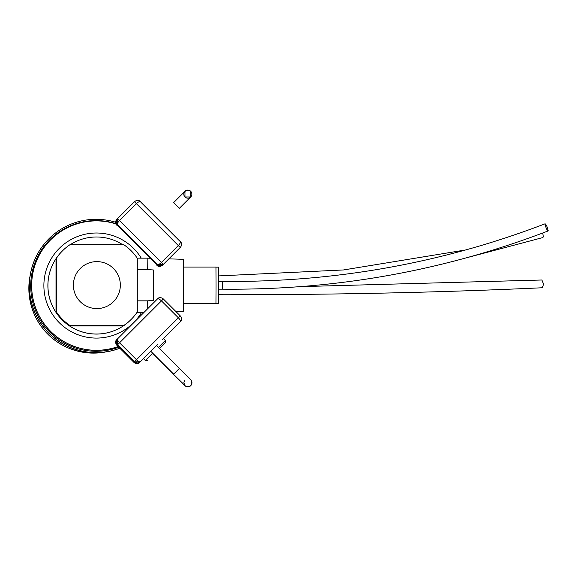 <?xml version="1.0" encoding="UTF-8"?>
<svg xmlns="http://www.w3.org/2000/svg" width="577" height="577" viewBox="0 0 577 577"><rect width="100%" height="100%" fill="white"/><g stroke="black" fill="none" stroke-linecap="round" stroke-linejoin="round"><path stroke-width="0.87" d="M62.547 250.786L62.1 251.233A48.526 48.526 45 0 0 77.845 330.376A48.526 48.526 45 0 0 130.727 319.86L131.174 319.413A48.526 48.526 -135 0 1 123.687 325.536L123.276 325.947A48.526 48.526 -135 0 1 69.622 325.947L70.041 325.536A48.526 48.526 -135 0 1 56.423 311.919L56.012 312.337A48.526 48.526 -135 0 1 56.012 258.684L56.423 258.272A48.526 48.526 -135 0 1 70.041 244.662L123.687 244.662A48.526 48.526 -135 0 1 137.304 258.272L137.304 311.926A48.526 48.526 -135 0 1 131.174 319.413M70.257 244.662A48.526 48.526 -135 0 1 122.641 244.662M73.387 285.096A23.477 23.477 -135 0 1 96.864 261.619A23.477 23.477 -135 0 1 120.341 285.096A23.477 23.477 -135 0 1 96.864 308.58A23.477 23.477 -135 0 1 73.387 285.096M56.423 258.272L56.423 311.919M70.041 325.536L123.687 325.536M56.012 312.337L56.012 258.684M123.276 325.947L69.622 325.947M141.25 258.157A52.536 52.536 45 0 0 43.881 285.543A52.536 52.536 45 0 0 141.516 312.489M116.006 223.948A64.703 64.703 45 0 0 31.663 285.601A64.703 64.703 45 0 0 118.119 346.532M50.574 239.881A64.703 64.703 45 0 0 118.141 346.546A64.703 64.703 -135 0 1 50.603 239.852L47.833 242.628A64.703 64.703 45 0 0 41.039 250.62A64.703 64.703 -135 0 1 47.833 242.628L47.797 242.657A64.703 64.703 -135 0 0 41.111 250.505M29.982 276.506A64.703 64.703 45 0 0 105.454 351.984A64.703 64.703 -135 0 1 29.982 276.506M106.045 351.891A64.703 64.703 -135 0 1 30.069 275.921M183.681 267.086L215.949 267.086L216.029 285.247L215.949 303.552L183.681 303.552M168.859 258.849L183.601 259.325L183.601 311.32L175.942 311.566M149.854 258.244L147.171 258.157L147.265 269.61L153.345 269.949L153.345 300.502L147.265 300.848L147.229 309.171M147.265 300.848L137.304 300.848M137.304 269.61L147.265 269.61M153.345 269.949L153.345 300.502M215.957 303.502L218.539 303.502L218.618 285.247L218.539 267.144L215.957 267.144M300.66 286.625L541.861 280.004L543.635 284.266L542.229 287.764C438.902 292.539 330.982 294.861 218.459 294.739M542.654 233.036L543.332 236.368L542.921 237.536L467.925 257.414M222.599 288.781L222.607 281.41C334.566 282.449 442.076 263.235 545.142 223.775L545.013 224.193C546.08 228.514 547.126 230.641 548.15 230.569C547.09 226.249 546.037 224.128 545.013 224.193M548.15 230.569L548.02 230.988C444.023 270.815 335.554 290.209 222.607 289.178L218.726 289.178L218.726 281.41L218.726 289.178M152.955 355.187L153.835 354.307M159.555 348.587L165.404 342.738L165.404 340.452L158.415 347.441M137.535 318.865L117.607 338.786A4.205 1.457 45 0 0 119.554 342.788L161.452 300.891A4.205 1.507 -135 0 0 157.413 298.98L137.535 318.865M180.291 321.858A4.205 4.205 45 0 0 181.517 318.886A4.205 4.205 45 0 1 180.291 321.858A4.205 1.507 -135 0 0 178.38 317.819L180.291 315.915C182.116 318.353 182.116 320.336 180.291 321.858L179.988 322.161M137.326 319.074L157.11 299.283M157.413 298.98A4.205 4.205 -135 0 1 163.356 298.98C160.918 297.155 158.935 297.155 157.413 298.98A4.205 4.205 -135 0 1 163.356 298.98L161.452 300.891L178.38 317.819L136.482 359.716L119.554 342.788L117.607 344.736L134.535 361.664A4.205 4.205 45 0 0 140.485 361.664L134.239 361.959L117.311 345.032L134.239 361.959L136.482 359.716A4.205 1.457 45 0 0 140.485 361.664L140.139 362.003A4.205 4.205 -135 0 1 134.196 362.003L117.268 345.075L117.311 339.088A4.205 4.205 45 0 0 117.311 345.032L117.607 344.736A4.205 4.205 -135 0 1 117.607 338.786L134.78 321.613M134.239 361.959A4.205 4.205 45 0 0 140.182 361.959L140.139 362.003M180.291 315.915L180.291 315.915A4.205 4.205 45 0 1 181.517 318.886A4.205 4.205 45 0 0 180.291 315.915L163.356 298.98L180.291 315.915M157.658 344.491L140.485 361.664L157.896 344.245M162.476 339.673L179.945 322.204M139.598 316.795L157.067 299.326M134.196 362.003L133.893 362.306A4.205 4.205 45 0 0 139.843 362.306A4.205 4.205 45 0 1 133.893 362.306L133.893 362.306C136.338 364.13 138.321 364.13 139.843 362.306M116.965 339.427A4.205 4.205 -135 0 0 115.732 342.406A4.205 4.205 -135 0 1 116.965 339.427C115.14 340.949 115.14 342.933 116.965 345.378A4.205 4.205 -135 0 1 115.732 342.406A4.205 4.205 -135 0 0 116.965 345.378L133.893 362.306L116.965 345.378L117.268 345.075A4.205 4.205 -135 0 1 117.268 339.132M173.432 202.815L184.972 191.275A4.046 4.046 45 0 0 184.972 196.988A4.046 4.046 45 0 0 190.691 196.988A4.046 4.046 45 0 0 190.691 191.275A4.046 4.046 45 0 0 184.972 191.275L184.972 196.988L190.691 196.988L179.317 208.362L173.598 202.642M157.341 264.425A4.205 1.479 -44.9 0 0 161.38 262.477A84.112 0.505 -135 0 0 140.456 241.503A84.112 0.505 -135 0 0 119.482 220.58A4.205 1.479 134.9 0 0 117.542 224.619A4.205 4.205 -135 0 1 117.542 218.669L117.239 218.971A4.205 4.205 45 0 0 117.239 224.922L116.893 225.261A4.205 1.479 135.1 0 1 116.886 225.254L116.886 225.254A4.205 4.205 -135 0 1 116.893 219.31L117.196 219.015A4.205 4.205 45 0 0 117.196 224.958L157.002 264.764A4.205 4.205 -135 0 0 162.945 264.764L162.649 265.067A4.205 4.205 -135 0 1 156.699 265.067L156.706 265.074A4.205 1.479 -45.1 0 1 156.699 265.067L157.045 264.72A4.205 4.205 45 0 0 162.988 264.72L163.291 264.425A4.205 4.205 -135 0 1 157.341 264.425L157.045 264.72L117.239 224.922L117.542 224.619L157.341 264.425A4.205 4.205 -135 0 0 163.291 264.425L161.38 262.477L178.307 245.55A4.205 1.479 -44.9 0 0 180.226 241.554L180.226 241.554A4.205 1.479 -44.9 0 0 180.219 241.547L140.406 201.734A4.205 1.479 134.9 0 0 136.41 203.652L134.47 201.741L117.542 218.669L119.482 220.58L136.41 203.652A84.112 0.505 -135 0 1 157.384 224.576A84.112 0.505 -135 0 1 178.307 245.55L180.219 247.497L163.291 264.425M180.219 247.497A4.205 4.205 45 0 0 180.233 241.561C182.123 243.126 182.116 245.11 180.219 247.497A4.205 4.205 45 0 0 180.233 241.561L140.413 201.741A4.205 1.479 134.9 0 0 140.406 201.734A4.205 4.205 45 0 0 134.47 201.741A4.205 4.205 45 0 1 140.399 201.726C138.833 199.837 136.85 199.844 134.47 201.741M137.254 244.706L139.526 247.006L137.254 244.706M136.987 244.98L134.708 242.672L136.987 244.98M156.713 265.081A4.205 1.479 -45.1 0 1 156.706 265.074C158.278 266.971 160.262 266.963 162.649 265.067A4.205 4.205 -135 0 1 156.699 265.067L156.706 265.074M119.785 348.198A66.644 66.644 -135 0 1 48.901 238.813L48.814 238.9A66.644 66.644 45 0 0 119.828 348.234M48.901 238.813A66.644 66.644 -135 0 1 115.667 222.253M118.783 347.195A65.352 65.345 -135 0 1 49.817 239.729A65.352 65.345 -135 0 1 115.905 223.681M49.773 239.772A65.352 65.345 -135 0 1 115.948 223.811M143.5 358.642L145.361 360.495L152.696 353.16M150.842 351.306L173.67 374.141L179.389 368.422C191.247 380.849 193.418 380.041 190.756 385.645A4.046 4.046 45 0 0 190.756 379.926M184.77 385.349A4.046 4.046 45 0 0 190.756 385.645L190.727 385.681A4.046 4.046 45 0 1 184.503 385.068M185.037 379.926L183.861 382.638L184.828 385.407L173.497 374.314C185.931 386.172 185.123 388.335 190.727 385.681M117.607 344.736A4.205 4.205 -135 0 1 117.607 338.786M134.535 361.664A4.205 4.205 45 0 0 140.485 361.664M117.542 224.619A4.205 4.205 -135 0 1 117.542 218.669M162.988 264.72L157.045 264.72L117.239 224.922L117.239 218.971M117.196 219.015A4.205 4.205 45 0 0 117.196 224.958M115.667 222.289A4.205 4.205 -135 0 1 116.893 219.31C114.996 221.698 114.996 223.681 116.886 225.254A4.205 4.205 -135 0 1 115.667 222.289M137.081 312.489L143.911 312.489M137.225 258.157L147.171 258.157M218.084 275.936L343.553 269.949L466.043 249.884M222.607 281.41L218.726 281.41M145.361 360.495L147.647 360.495M163.551 338.598L165.404 340.452M173.497 374.314L153.662 354.48M156.562 345.587L179.389 368.422M184.972 191.275L188.463 190.136L190.691 191.275L190.691 196.988"/></g></svg>

